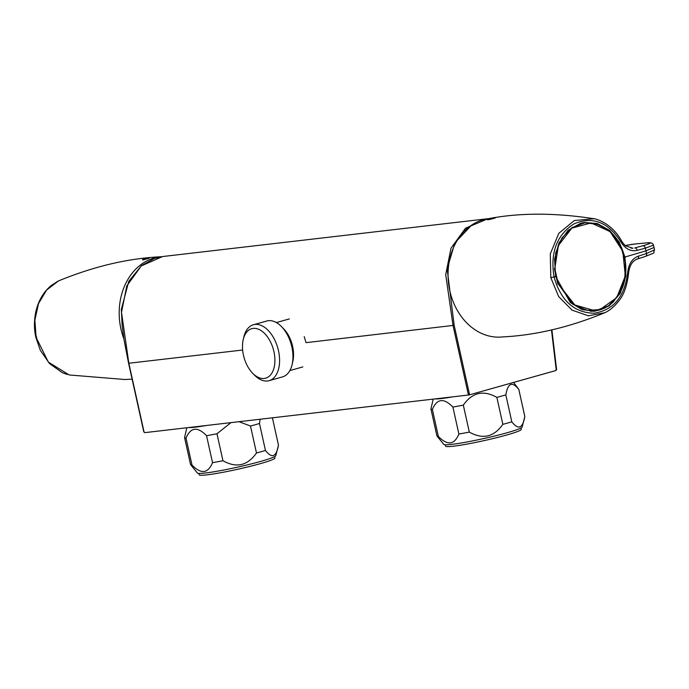 <?xml version="1.0" encoding="UTF-8"?>
<svg xmlns="http://www.w3.org/2000/svg" width="689" height="689" viewBox="0 0 689 689"><rect width="100%" height="100%" fill="white"/><g stroke="black" fill="none" stroke-linecap="round" stroke-linejoin="round"><path stroke-width="1.03" d="M520.987 427.981L521.289 429.368A38.782 2.945 167.5 0 1 484.066 440.633A38.782 2.945 167.5 0 1 445.568 446.153L445.258 444.775M274.635 456.626L274.937 458.004A38.782 2.945 167.5 0 1 237.714 469.269A38.782 2.945 167.5 0 1 199.207 474.799L198.906 473.412M186.857 427.757L184.566 437.524A45.018 3.411 -12.5 0 0 184.574 437.584A45.018 3.411 -12.5 0 0 186.021 438.092C190.646 427.154 197.485 426.353 206.554 435.706A45.018 3.411 -12.5 0 0 216.975 433.76L230.953 422.633M190.543 464.489A45.018 3.411 -12.5 0 0 190.552 464.55A45.018 3.411 -12.5 0 0 190.577 464.619A45.018 3.411 -12.5 0 0 191.998 465.066C201.119 474.402 207.966 473.61 212.531 462.672A45.018 3.411 -12.5 0 0 222.952 460.726C236.353 468.296 247.532 465.721 256.48 452.992A45.018 3.411 -12.5 0 0 265.454 450.468L259.477 423.502L260.097 419.248M265.454 450.468C272.034 458.831 276.367 457.048 278.459 445.12L272.482 418.154A45.018 3.411 -12.5 0 0 272.474 418.094A45.018 3.411 -12.5 0 0 272.448 418.025L272.336 417.818M190.577 464.619L197.485 473.102A40.169 3.049 -12.5 0 0 237.257 467.22A40.169 3.049 -12.5 0 0 275.781 455.739L278.459 445.12A45.018 3.411 -12.5 0 0 278.451 445.06A45.018 3.411 -12.5 0 0 278.434 445.008M222.952 460.726L216.975 433.76M256.48 452.992L250.503 426.026A45.018 3.411 -12.5 0 0 259.477 423.502M238.988 421.702L250.503 426.026M191.998 465.066L186.021 438.092M212.531 462.672L206.554 435.706M188.588 427.559A40.169 3.049 -12.5 0 0 206.536 425.475M433.209 399.12L430.926 408.887A45.018 3.411 -12.5 0 0 430.926 408.939A45.018 3.411 -12.5 0 0 432.373 409.455C436.998 398.518 443.845 397.717 452.906 407.07A45.018 3.411 -12.5 0 0 463.327 405.115C472.232 392.403 483.411 389.819 496.864 397.381A45.018 3.411 -12.5 0 0 505.829 394.857C507.914 382.938 512.246 381.155 518.834 389.509A45.018 3.411 -12.5 0 0 518.826 389.457A45.018 3.411 -12.5 0 0 518.8 389.388L513.598 382.429M436.904 435.853A45.018 3.411 -12.5 0 0 436.912 435.913A45.018 3.411 -12.5 0 0 436.929 435.973A45.018 3.411 -12.5 0 0 438.35 436.421C447.48 445.766 454.318 444.973 458.883 434.036A45.018 3.411 -12.5 0 0 469.304 432.089C482.713 439.66 493.892 437.076 502.841 424.346A45.018 3.411 -12.5 0 0 511.815 421.832L505.829 394.857M511.815 421.832C518.386 430.194 522.718 428.412 524.811 416.483L518.834 389.509M436.929 435.973L443.845 444.457A40.169 3.049 -12.5 0 0 483.609 438.583A40.169 3.049 -12.5 0 0 522.141 427.102L524.811 416.483A45.018 3.411 -12.5 0 0 524.811 416.423A45.018 3.411 -12.5 0 0 524.785 416.371M469.304 432.089L463.327 405.115M502.841 424.346L496.864 397.381M438.35 436.421L432.373 409.455M458.883 434.036L452.906 407.07M434.948 398.922A40.169 3.049 -12.5 0 0 452.897 396.83M252.656 373.249L254.456 375.092A29.033 17.191 -105.7 0 0 269.132 380.655A29.033 17.191 -105.7 0 0 277.822 348.057A29.033 17.191 -105.7 0 0 253.414 324.76A29.033 17.191 -105.7 0 0 243.785 337.162L243.208 339.668A25.708 15.218 -105.7 0 0 243.458 355.205A25.708 15.218 -105.7 0 0 252.656 373.249A25.708 15.218 -105.7 0 0 273.903 368.288A25.708 15.218 -105.7 0 0 263.93 332.83A25.708 15.218 -105.7 0 0 243.208 339.668M281.465 326.569L283.687 328.834A24.933 14.762 74.3 0 1 292.61 346.334A24.933 14.762 74.3 0 1 292.842 361.406L292.127 364.498A29.033 17.191 -105.7 0 0 281.465 326.569A29.033 17.191 -105.7 0 0 266.789 321.005L253.414 324.76M269.132 380.655L282.499 376.9A29.033 17.191 -105.7 0 0 292.127 364.498M557.565 282.981L557.995 282.903A1989.487 295.9 -101.8 0 1 555.05 269.623L555.73 252.811L561.845 238.075L572.094 227.542L585.004 222.762L598.913 224.545L611.487 232.761L620.806 246.162L625.457 262.698L624.716 279.855L618.722 295.021L608.387 305.89L595.244 310.825L573.007 304.46L557.634 283.024L575.349 305.64L587.45 310.343L599.895 309.628L616.784 297.631L625.319 275.91L622.822 251.313L610.049 231.573L591.059 222.943L571.827 228.137L558.417 245.499L554.619 269.709A1989.289 295.874 78.2 0 0 557.565 282.981M557.952 284.256L557.634 283.024M590.361 311.307A44.32 35.561 83.4 0 0 592.445 311.144L595.046 310.842M595.218 310.825C602.212 309.964 608.37 306.846 613.701 301.463L621.926 288.949C626.137 278.744 626.973 267.926 624.432 256.515C621.762 245.585 616.586 236.87 608.887 230.367L596.648 223.779L584.995 222.771L582.205 223.09A44.32 35.561 83.4 0 0 580.155 223.408M554.671 269.666L554.456 268.495M304.202 336.602L306.019 342.657L454.172 325.311L469.416 394.056L468.279 394.297L453.035 325.561L445.705 274.618L451.011 248.195L465.506 228.205L487.933 218.732M471.793 224.984L454.921 242.812L447.135 268.831L454.172 325.311M556.359 369.666L555.877 370.527L556.187 369.666L555.877 370.527L469.226 394.9M486.796 218.844L162.595 256.541L141.305 265.894L126.81 285.883L121.505 312.306L128.834 363.249L144.07 431.986L144.699 432.658L468.899 394.969L469.416 394.056M468.279 394.297L469.097 394.926M128.834 363.249L242.64 350.021M148.436 258.246L143.7 259.581C142.924 259.322 144.501 258.883 148.436 258.246M149.306 258.074L142.847 259.891C141.796 259.503 143.941 258.892 149.306 258.074M123.934 338.997A59.564 47.791 -96.6 0 1 120.937 328.954A59.564 47.791 -96.6 0 1 154.293 257.987A59.564 47.791 -96.6 0 1 160.416 256.79A59.564 47.791 -96.6 0 1 161.415 256.687M58.643 280.828L46.637 290L38.498 303.608L34.855 320.127L36.155 337.472L48.351 362.104L69.176 374.962L124.787 379.501L132.116 379.174M149.324 258.151L142.873 259.968C141.813 259.581 143.967 258.978 149.324 258.151M144.509 258.978L148.333 258.28M493.16 218.482C488.914 219.567 487.709 219.705 489.552 218.904L493.16 218.482M493.815 218.413C488.045 219.92 486.408 220.11 488.889 218.981C494.719 217.776 496.364 217.586 493.815 218.413M580.663 223.262L584.315 222.487L597.423 223.563L609.601 230.393L619.213 242.046L624.983 257.023L625.845 276.1L620.221 293.428L609.136 305.907L594.633 311.256L581.964 309.568L570.311 302.549L555.627 276.522L554.576 259.09L558.977 242.873L568.132 230.298L580.663 223.262M555.627 276.522L554.051 276.952C560.743 300.525 574.006 312.617 593.84 313.237C613.434 310.343 624.699 296.838 627.645 272.723C628.583 264.025 632.183 258.487 638.462 256.11A2.773 1.86 72.2 0 1 637.446 258.986L637.446 258.986A2.773 1.86 72.2 0 1 637.23 259.038M645.257 256.446A2.773 1.895 -108 0 0 645.472 256.394L637.446 258.986C632.519 260.718 629.565 265.411 628.592 273.059C627.136 285.341 624.062 294.392 619.368 300.215C614.734 306.286 609.911 310.446 604.908 312.685L588.397 315.82L571.999 310.102L558.658 296.554L550.804 277.65L554.051 276.952C550.115 252.605 556.772 234.906 574.023 223.856C592.523 216.045 608.111 221.996 620.772 241.727L621.09 240.539M550.804 277.65L550.278 253.991L558.77 233.356L574.29 220.558L593.978 218.74M637.196 250.383A2.773 1.869 -105.1 0 0 634.776 247.945A693.082 45.379 -11.7 0 0 642.88 245.74A2.773 1.903 74.7 0 1 645.335 248.178L637.196 250.383C630.702 251.786 625.224 248.901 620.772 241.727M631.09 248.204L632.872 248.264M624.983 257.023L645.929 250.839A589.069 316.372 74.7 0 0 645.335 248.178L653.499 245.12L654.025 247.489L645.929 250.839L646.523 253.509L654.55 249.857C652.225 254.508 658.029 251.209 645.472 256.394A2.773 1.895 -108 0 0 646.515 253.509L638.462 256.11M635.74 243.906A19.395 1.266 -11.7 0 0 625.311 245.508L636.025 243.854A2.773 2.36 84.5 0 0 635.74 243.906A578.037 37.843 -11.7 0 1 647.014 242.873A2.773 2.42 -95 0 1 647.333 242.821L636.033 243.854A2.773 2.36 84.5 0 1 636.335 243.854M647.324 242.821C650.821 242.39 652.879 243.157 653.499 245.12L653.491 245.103M642.88 245.74C650.967 243.467 652.337 242.511 647.014 242.873M489.431 218.542A59.564 47.791 83.4 0 0 488.949 218.594A59.564 47.791 83.4 0 0 483.153 219.757A59.564 47.791 83.4 0 0 449.796 290.724A59.564 47.791 83.4 0 0 502.737 336.912A59.564 47.791 83.4 0 0 503.203 336.861M495.331 217.948L487.338 219.722M489.801 218.835L494.177 218.068M148.445 258.332L143.717 259.658C142.95 259.4 144.526 258.961 148.445 258.332L148.945 258.289M493.178 218.568C488.94 219.645 487.734 219.782 489.56 218.99L493.178 218.568M556.187 369.666L551.484 329.919M67.186 374.454L62.32 372.68L49.53 363.568L40.367 350.356L35.88 337.446C33.976 329.17 33.976 320.54 35.862 311.549C38.429 300.585 43.553 291.903 51.253 285.487L58.255 281.017C93.601 266.479 127.654 258.401 160.416 256.79M36.775 337.085L36.155 337.472M582.928 222.719A44.613 35.794 -96.6 0 1 586.813 222.616M597.027 310.558A44.613 35.794 -96.6 0 1 593.212 311.342M628.325 273.197L627.645 272.723M190.552 464.55L184.574 437.584M278.451 445.06L272.474 418.094M436.912 435.913L430.926 408.939M524.811 416.423L518.826 389.457M289.871 370.57L302.841 366.918M276.375 322.564L289.346 318.921M557.565 282.99L554.619 269.709M556.6 369.631L551.898 329.842M469.226 394.909L555.997 370.51M162.914 256.497L154.551 258.341L141.598 265.532L128.74 281.405L121.342 309.37L122.151 325.346L124.132 340.306L128.585 363.267L143.829 432.003M633.01 248.255L625.888 245.964C624.759 245.318 623.261 243.561 621.409 240.694C612.659 224.614 597.819 218.956 593.212 218.577M654.025 247.489L654.55 249.857M604.89 312.685C569.553 327.223 535.499 335.293 502.737 336.912M488.949 218.594C520.126 212.677 555.136 212.72 593.978 218.732"/></g></svg>
